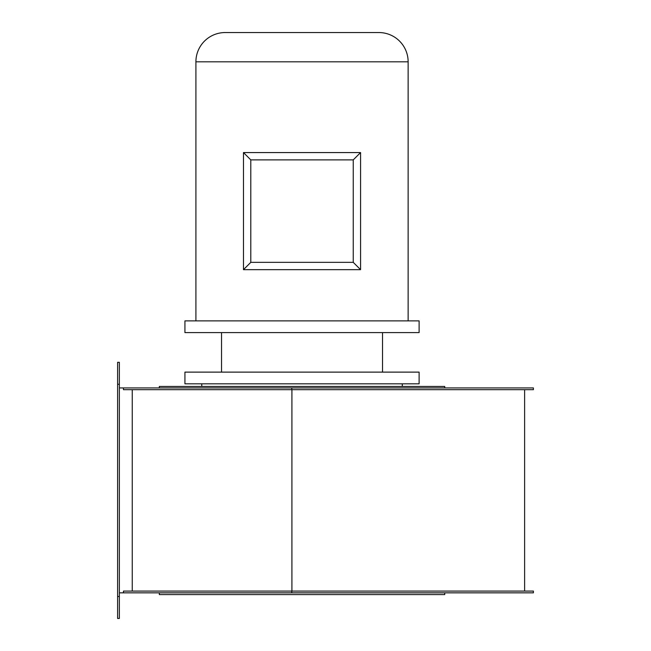<?xml version="1.0" encoding="UTF-8"?>
<svg xmlns="http://www.w3.org/2000/svg" width="651" height="651" viewBox="0 0 651 651"><rect width="100%" height="100%" fill="white"/><g stroke="black" fill="none" stroke-linecap="round" stroke-linejoin="round"><path stroke-width="0.98" d="M402.285 386.458L402.285 383.83M201.761 386.458L201.761 383.83M444.731 387.923L444.731 386.458L159.316 386.458L159.316 387.923M444.731 592.833L444.731 594.591L159.316 594.591L159.316 592.833M524.616 389.68L524.616 591.084M123.462 592.833L123.462 591.084L533.397 591.084L533.397 592.833L119.361 592.833M123.462 387.923L533.397 387.923L533.397 389.68L123.462 389.68L123.462 387.923L119.361 387.923M291.778 387.923L291.778 389.68M291.778 591.084L291.778 592.833M291.917 389.68L291.917 591.084M132.243 389.68L132.243 591.084M119.361 362.314L119.361 384.269L117.603 384.269L117.603 362.314L119.361 362.314M119.361 596.495L119.361 618.45L117.603 618.45L117.603 596.495L119.361 596.495L119.361 384.269M117.603 596.495L117.603 384.269M408.136 320.886L408.136 61.821A29.271 29.271 0 0 0 378.866 32.55L225.181 32.55A29.271 29.271 0 0 0 195.91 61.821L195.91 320.886M419.114 320.886L184.933 320.886L184.933 332.596L419.114 332.596L419.114 320.886M221.527 332.596L221.527 372.12M382.528 332.596L382.528 372.12M419.114 372.12L184.933 372.12L184.933 383.83L419.114 383.83L419.114 372.12M243.482 269.66L243.482 152.57L360.573 152.57L360.573 269.66L243.482 269.66L250.798 262.345L353.249 262.345L353.249 159.886L250.798 159.886L250.798 262.345M353.249 262.345L360.573 269.66M243.482 152.57L250.798 159.886M353.249 159.886L360.573 152.57M408.136 61.821L195.91 61.821"/></g></svg>
